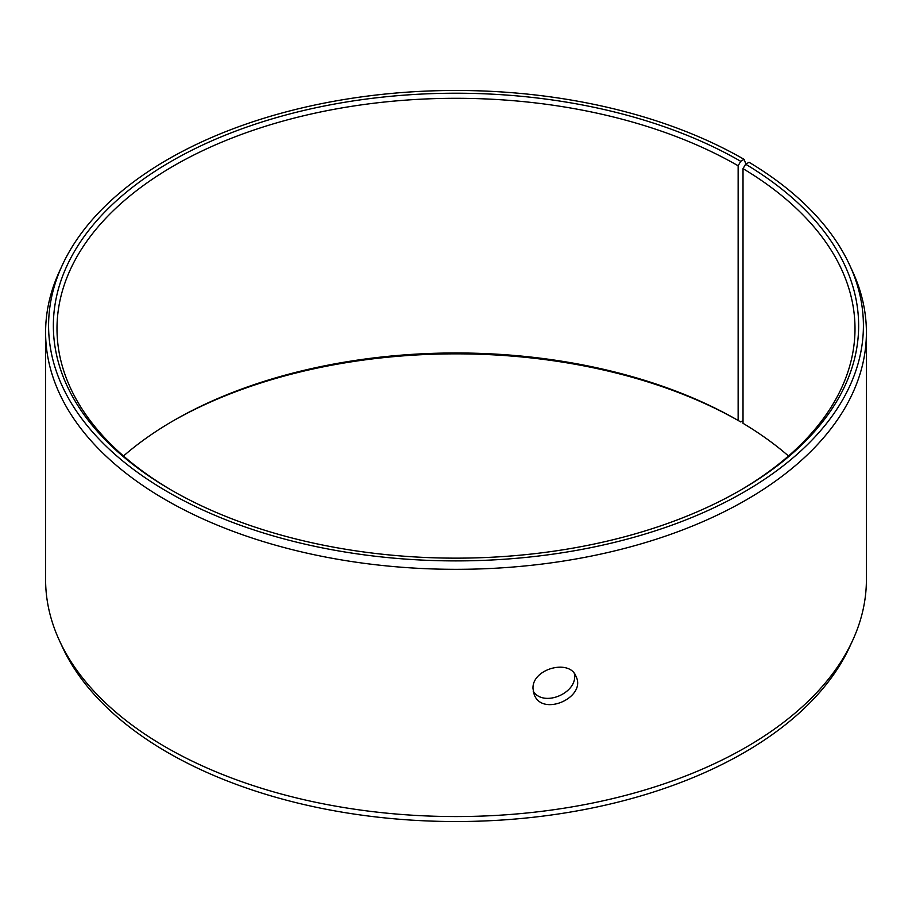<?xml version="1.0" encoding="UTF-8"?>
<svg xmlns="http://www.w3.org/2000/svg" width="912" height="912" viewBox="0 0 912 912"><rect width="100%" height="100%" fill="white"/><g stroke="black" fill="none" stroke-linecap="round" stroke-linejoin="round"><path stroke-width="1.37" d="M745.891 164.057L744.089 159.361A407.413 235.216 180 0 0 350.254 98.53A407.413 235.216 180 0 0 62.312 265.153A407.413 235.216 180 0 0 456 560.903A407.413 235.216 180 0 0 849.688 265.153A407.413 235.216 180 0 0 749.071 162.29L745.64 164.206L743.018 168.64L743.018 423.316A399 230.36 180 0 1 788.504 456M123.496 456A399 230.36 180 0 1 173.861 420.443A399 230.36 180 0 1 738.139 420.443L740.715 421.937L743.018 420.603M172.573 421.196A402.648 232.469 180 0 1 740.715 421.937M849.688 265.153L852.572 271.411A410.4 236.938 180 0 1 866.4 332.39L866.4 579.61A410.4 236.938 180 0 1 852.572 640.589L849.688 646.847A407.413 235.216 180 0 1 456 821.53A407.413 235.216 180 0 1 62.312 646.847L59.428 640.589A410.4 236.938 180 0 1 45.6 579.61L45.6 332.39A410.4 236.938 180 0 1 59.428 271.411L62.312 265.153M852.572 640.589A410.4 236.938 180 0 1 456 816.559A410.4 236.938 180 0 1 59.428 640.589M866.4 332.39A410.4 236.938 180 0 1 456 569.327A410.4 236.938 180 0 1 45.6 332.39M745.64 164.206A402.648 232.469 180 0 1 740.715 490.063A402.648 232.469 180 0 1 171.285 490.063A402.648 232.469 180 0 1 171.285 161.31A402.648 232.469 180 0 1 740.715 161.31L738.139 165.779L738.139 420.443M744.089 159.361L740.715 161.31M743.018 168.64A399 230.36 180 0 1 855 328.662A399 230.36 180 0 1 739.427 490.804M172.573 490.804A399 230.36 180 0 1 57 328.662A399 230.36 180 0 1 303.308 115.835A399 230.36 180 0 1 738.139 165.779M533.224 691.273C543.962 708.02 578.767 692.311 574.298 673.535M533.007 688.731C531.719 668.861 569.795 658.418 576.076 676.544C586.587 697.315 542.446 717.254 534.215 694.625L533.007 688.731"/></g></svg>
